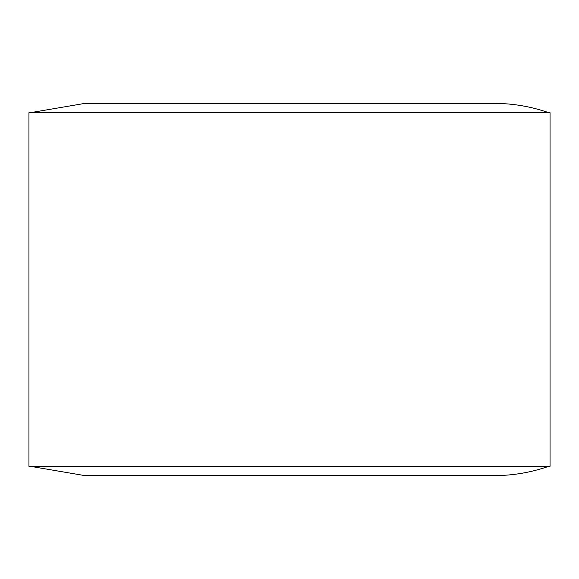 <?xml version="1.0" encoding="UTF-8"?>
<svg xmlns="http://www.w3.org/2000/svg" width="579" height="579" viewBox="0 0 579 579"><rect width="100%" height="100%" fill="white"/><g stroke="black" fill="none" stroke-linecap="round" stroke-linejoin="round"><path stroke-width="0.87" d="M30.253 112.695L84.802 103.395L494.22 103.395C512.922 103.417 531.095 106.522 548.747 112.695M28.95 112.695L550.05 112.695L550.05 466.305L28.95 466.305L28.95 112.695M548.747 466.305C531.095 472.478 512.922 475.583 494.22 475.605L84.78 475.605L30.253 466.305"/></g></svg>
